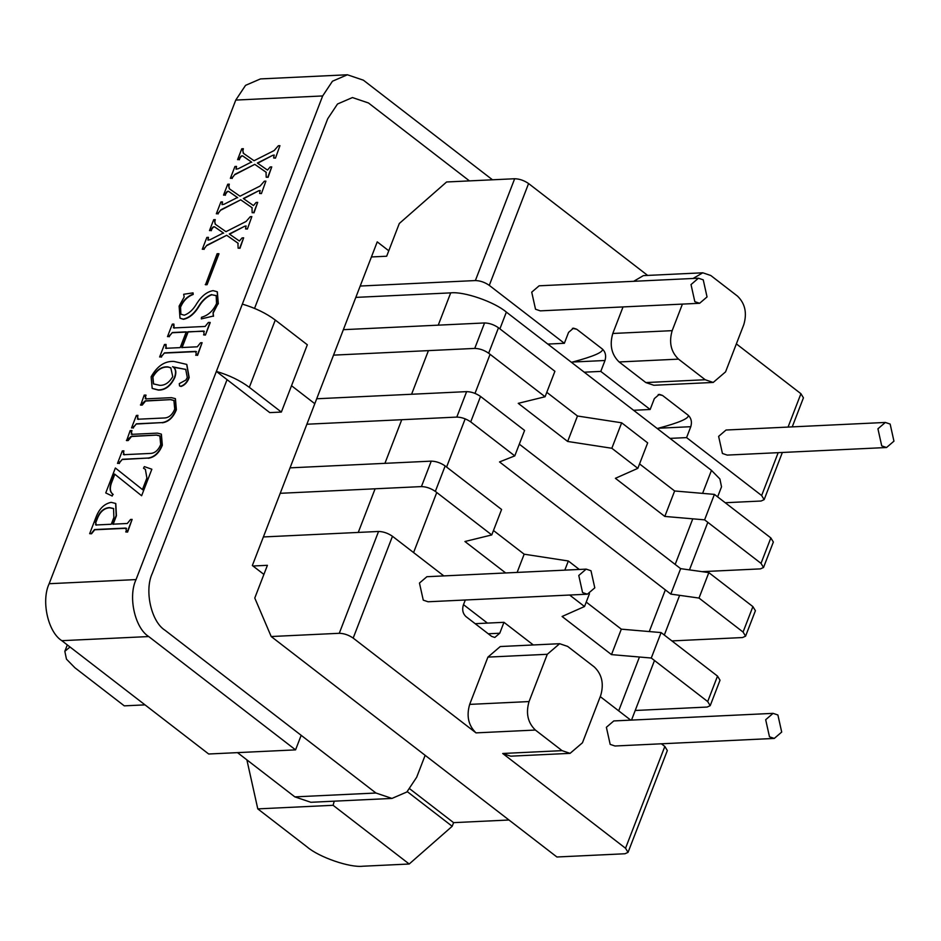 <?xml version="1.0" encoding="UTF-8"?>
<svg xmlns="http://www.w3.org/2000/svg" width="941" height="941" viewBox="0 0 941 941"><rect width="100%" height="100%" fill="white"/><g stroke="black" fill="none" stroke-linecap="round" stroke-linejoin="round"><path stroke-width="1.41" d="M578.774 575.48L586.184 569.129L590.983 570.752L594.794 587.843L587.372 594.194L582.573 592.571L578.774 575.48M587.372 594.194L428.073 601.769L423.262 600.146L419.463 583.055L426.885 576.715L586.184 569.129M765.68 719.712L773.09 713.36L777.901 714.984L781.7 732.074L774.278 738.426L769.479 736.803L765.68 719.712M774.278 738.426L614.979 746.001L610.18 744.378L606.38 727.287L613.791 720.935L773.09 713.36M691.023 284.57L698.434 278.218L703.245 279.842L707.044 296.933L699.622 303.284L694.823 301.661L691.023 284.57M699.622 303.284L540.322 310.859L535.523 309.236L531.724 292.157L539.134 285.805L698.434 278.218M877.929 428.802L885.34 422.45L890.151 424.073L893.95 441.164L886.54 447.516L881.729 445.893L877.929 428.802M886.54 447.516L727.228 455.091L722.429 453.468L718.63 436.377L726.04 430.025L885.34 422.45M306.872 424.226L456.797 417.086C461.596 417.204 466.23 418.816 470.723 421.897L514.774 455.891L499.53 461.925L670.815 594.1L699.01 598.064L743.072 632.058L745.578 636.163L742.508 637.551L671.909 640.915M670.027 438.388L686.577 437.6L761.645 495.531L764.151 499.636L761.081 501.024L725.229 502.729M736.368 343.888L800.932 393.714L803.438 397.82L792.228 426.885M682.413 304.108L672.168 330.656C668.792 342.277 670.898 351.769 678.508 359.133L705.209 379.741L713.219 382.446L725.57 371.86L743.813 324.586C747.201 312.965 745.084 303.473 737.485 296.109L710.784 275.501L702.774 272.796L693.082 278.477M371.424 256.952L386.669 256.223L399.302 223.499L446.599 181.978L514.656 178.743C519.456 178.861 524.09 180.46 528.583 183.542L647.643 275.419M686.577 437.6L690.788 426.696C692.141 422.05 691.294 418.251 688.247 415.299L662.499 395.432L659.3 394.35L654.36 398.584L650.149 409.488L633.599 410.276M662.499 395.432L658.218 394.538M657.23 428.52L658.347 428.237C679.261 422.662 689.235 418.345 688.247 415.299M547.803 344.077L564.353 343.289L568.564 332.385L573.504 328.15L576.715 329.232L572.422 328.338M584.243 372.189L600.781 371.401L604.992 360.497C606.345 355.851 605.51 352.052 602.463 349.099L576.715 329.232M571.446 362.32L572.551 362.038C593.477 356.463 603.44 352.146 602.463 349.099M702.068 571.658L760.446 568.882L763.527 567.494L773.349 542.04L770.844 537.923L714.419 494.39L674.638 490.979L639.551 463.913M484.568 322.951L474.746 348.417C479.534 348.535 484.18 350.134 488.661 353.216L545.086 396.749L554.908 371.295L498.483 327.762C494.001 324.68 489.367 323.081 484.568 322.951L343.359 329.679M546.792 392.326L577.48 416.004L567.658 441.458L518.244 403.336L545.086 396.749M621.66 422.803L611.838 448.269L637.845 468.336L647.667 442.882L621.66 422.803L577.48 416.004M474.746 348.417L333.537 355.133M611.838 448.269L567.658 441.458M637.845 468.336L615.402 478.31L664.817 516.433L704.597 519.844L761.022 563.377L763.527 567.494M674.638 490.979L664.817 516.433M714.419 494.39L704.597 519.844M360.191 286.04L475.37 280.559C480.169 280.677 484.803 282.276 489.285 285.37L564.353 343.289M600.781 371.401L650.149 409.488M702.774 272.796L643.397 275.619L633.705 281.3M623.036 306.931L612.791 333.479C609.415 345.1 611.521 354.592 619.131 361.967L645.832 382.564L653.842 385.269L713.219 382.446M252.988 566L267.409 565.318L254.776 598.041L271.196 636.528L339.266 633.293C344.053 633.411 348.699 635.01 353.181 638.092L476.005 732.874C468.406 725.499 466.289 716.007 469.677 704.386L487.92 657.112L500.271 646.538L559.648 643.703L567.658 646.408L594.359 667.016C601.969 674.379 604.075 683.884 600.699 695.505L582.455 742.778L570.093 753.353L562.083 750.647L535.382 730.051C527.783 722.676 525.666 713.184 529.054 701.563L547.286 654.289L559.648 643.703M519.303 444.152L680.637 568.646L708.832 572.61L752.894 606.604L755.411 610.709L745.578 636.163M316.694 398.772L466.63 391.632C471.417 391.75 476.052 393.35 480.545 396.443L524.596 430.437L514.774 455.891M680.637 568.646L670.815 594.1M708.832 572.61L699.01 598.064M257.787 808.884L333.09 805.296L409.194 864.014L362.85 866.226C349.711 867.825 319.093 857.251 307.178 846.994L257.787 808.884L246.883 759.869M508.975 820.011L453.586 822.646L452.186 826.28L407.277 791.628M453.586 822.646L409.876 788.911M145.008 704.868L124.283 705.856L74.88 667.745L66.458 659.135L64.835 651.313L70.01 646.996M570.093 753.353L510.716 756.176L502.706 753.482L625.542 848.253L628.047 852.37L624.965 853.758L556.907 856.992L271.196 636.528M409.194 864.014L452.186 826.28M475.17 623.683L503.964 622.319L499.765 633.222L494.813 637.457L491.614 636.375L465.866 616.508C462.819 613.556 461.972 609.756 463.325 605.11L465.301 600.005M635.21 710.479L707.126 707.056L710.208 705.668L707.691 701.563L651.278 658.03L611.497 654.618L562.083 616.484L584.526 606.522L569.646 595.041M280.218 493.307L421.427 486.591C426.214 486.709 430.86 488.32 435.342 491.402L491.767 534.935L464.925 541.51L505.682 572.963M710.208 705.668L720.03 680.214L717.524 676.108L661.1 632.575L621.319 629.164L586.231 602.087M579.315 569.458L568.34 560.989L524.161 554.19L493.472 530.512M491.767 534.935L501.588 509.481L445.164 465.948C440.682 462.866 436.036 461.255 431.249 461.137L290.04 467.853M517.127 572.422L524.161 554.19M564.8 570.152L568.34 560.989M584.526 606.522L589.454 593.747M611.497 654.618L621.319 629.164M651.278 658.03L661.1 632.575M503.964 622.319L533.324 644.961M600.264 696.622L630.741 720.136M661.394 743.79L664.828 746.436L667.334 750.542L628.047 852.37M263.374 536.946L378.553 531.465C383.352 531.594 387.986 533.194 392.468 536.276L443.823 575.904M333.09 805.296L334.243 801.167M263.892 574.41L252.353 565.517L314.8 403.701L291.522 385.728L314.8 403.701L377.235 241.872L388.774 250.776M254.541 308.401L327.727 118.731L254.541 308.401M368.46 102.969L352.44 97.558L337.513 104.004L327.727 118.731L337.513 104.004L352.44 97.558L368.46 102.969L469.441 180.895L368.46 102.969M425.144 755.317L416.675 777.254L406.888 791.981L391.962 798.427L375.941 793.016L294.851 796.874L310.871 802.285L391.962 798.427M235.768 100.075L322.669 95.947L332.455 81.22L347.382 74.774L260.481 78.915L245.554 85.349L235.768 100.075L49.155 583.714C41.016 600.781 47.979 632.117 61.824 640.68L208.679 754L295.568 749.871L301.179 735.321L165.004 630.247C151.172 621.672 144.196 590.348 152.336 573.281L227.052 379.646L152.336 573.281C144.196 590.348 151.172 621.672 165.004 630.247L375.941 793.016M294.851 796.874L237.508 752.635M295.568 749.871L148.713 636.551C134.881 627.976 127.905 596.653 136.045 579.585L322.669 95.947M347.382 74.774L363.391 80.185L492.484 179.802M129.199 376.141L155.441 308.248L128.999 376.776M281.359 412.064L269.773 412.617L216.371 371.413C229.298 375.259 240.284 380.576 249.318 387.339L281.359 412.064L307.331 344.771L275.278 320.046L249.318 387.339M216.371 371.413L242.343 304.108C255.27 307.966 266.256 313.271 275.278 320.046M463.501 604.651L487.426 623.095M717.63 496.872L721.524 486.803L719.9 478.969L711.467 470.371L506.364 312.094C494.448 301.849 463.842 291.275 450.704 292.874L355.816 297.391M272.761 155.312L257.364 163.04L267.479 170.098L270.173 166.969L271.749 166.898L267.773 177.179L266.209 177.249L266.032 172.179L254.788 164.346L234.956 174.308L231.945 178.237L230.38 178.308L234.944 166.486L236.509 166.404L236.026 169.133L238.155 168.78L251.47 162.028L243.366 156.371C242.108 155.277 240.92 155.783 239.79 157.9L239.155 159.57L237.579 159.641L241.778 148.772L243.343 148.69L242.719 150.325L243.307 153.242L254.046 160.735L274.172 150.536L278.371 145.737L279.936 145.667L275.478 158.123L273.643 157.982L274.16 155.042L272.761 155.312L257.634 163.252M242.719 150.325L243.566 153.442M243.343 148.69L242.99 150.525M237.579 159.641L239.155 159.57M239.79 157.9L239.414 159.77M243.366 156.371L243.637 156.582C242.378 155.477 241.19 155.994 240.061 158.112M251.741 162.24L243.637 156.582M236.191 167.239L236.179 169.215M236.509 166.404L236.462 167.451M230.38 178.308L231.945 178.237M232.368 177.143L232.215 178.449M234.956 174.308L232.639 177.343M254.788 164.346L235.226 174.508M266.303 172.391L255.058 164.546M266.209 177.249L267.773 177.179M271.749 166.898L268.044 177.379M274.278 155.171L273.031 155.512M279.936 145.667L275.478 158.123M275.207 157.912L273.643 157.982M258.716 190.776L243.319 198.504L253.435 205.561L256.128 202.444L257.693 202.362L253.729 212.642L252.164 212.725L251.988 207.655L240.743 199.81L220.912 209.772L217.9 213.701L216.336 213.783L220.9 201.95L222.464 201.88L221.982 204.597L224.111 204.244L237.426 197.504L229.322 191.846C228.063 190.741 226.875 191.246 225.746 193.376L225.111 195.034L223.535 195.105L227.734 184.236L229.298 184.165L228.675 185.789L229.251 188.706L240.002 196.199L260.128 186.012L264.327 181.201L265.891 181.131L261.433 193.587L259.598 193.458L260.116 190.505L258.716 190.776L243.59 198.716M228.675 185.789L229.522 188.906M229.298 184.165L228.934 186M223.535 195.105L225.111 195.034M225.746 193.376L225.369 195.246M229.322 191.846L229.592 192.046C228.334 190.952 227.146 191.458 226.016 193.575M237.697 197.704L229.592 192.046M222.147 202.715L222.135 204.679M222.464 201.88L222.417 202.915M216.336 213.783L217.9 213.701M218.324 212.607L218.171 213.913M220.912 209.772L218.594 212.819M240.743 199.81L221.17 209.984M252.247 207.855L241.014 200.021M252.164 212.725L253.729 212.642M257.693 202.362L253.999 212.854M260.234 190.635L258.975 190.988M265.891 181.131L261.433 193.587M261.163 193.376L259.598 193.458M244.672 226.252L229.275 233.98L239.39 241.025L242.084 237.908L243.648 237.838L239.684 248.118L238.12 248.189L237.944 243.119L226.699 235.285L206.867 245.248L203.856 249.177L202.291 249.247L206.855 237.426L208.42 237.344L207.926 240.073L210.066 239.72L223.382 232.968L215.277 227.31C214.019 226.216 212.831 226.722 211.701 228.839L211.055 230.51L209.49 230.58L213.689 219.7L215.254 219.629L214.63 221.264L215.207 224.17L225.958 231.674L246.083 221.476L250.282 216.677L251.847 216.595L247.389 229.051L245.554 228.922L246.071 225.981L244.672 226.252L229.545 234.18M214.63 221.264L215.477 224.381M215.254 219.629L214.889 221.464M209.49 230.58L211.055 230.51M211.701 228.839L211.325 230.71M215.277 227.31L215.548 227.522C214.289 226.416 213.101 226.922 211.972 229.051M223.652 233.18L215.548 227.522M208.102 238.179L208.09 240.143M208.42 237.344L208.361 238.379M202.291 249.247L203.856 249.177M204.279 248.083L204.126 249.377M206.867 245.248L204.55 248.283M226.699 235.285L207.126 245.448M238.202 243.331L226.957 235.485M238.12 248.189L239.684 248.118M243.648 237.838L239.955 248.318M246.177 226.111L244.931 226.452M251.847 216.595L247.389 229.051M247.118 228.851L245.554 228.922M218.982 253.823L207.079 284.688L205.514 284.758L217.148 253.694L218.982 253.823M218.724 253.623L207.079 284.688M206.808 284.476L205.244 284.558M211.56 294.568C206.797 296.333 202.621 300.038 199.033 305.684C194.528 313.341 189.259 317.823 183.213 319.117L180.002 318.152L179.131 306.072L184.165 297.015L183.683 294.274L193.034 292.863L192.94 294.215C187.388 296.321 183.248 300.391 180.519 306.448L180.743 314.153L184.295 315.2C189.129 313.447 193.328 309.518 196.869 303.39C201.574 296.015 206.973 291.757 213.089 290.628L217.218 291.757L218.041 303.661L213.078 312.553L213.254 316.07L201.315 318.893L201.503 317.27C208.079 315.494 213.089 310.918 216.548 303.543L216.159 295.58L211.831 294.768C207.055 296.533 202.88 300.238 199.304 305.896C194.799 313.553 189.517 318.023 183.483 319.317L180.131 318.258M216.289 295.697L211.831 294.768M201.315 318.893L213.254 316.07M213.078 312.553L213.525 316.282M218.041 303.661L213.336 312.765M217.347 291.863L218.312 303.872M180.519 306.448L180.884 314.259M192.94 294.215L193.211 294.427C187.647 296.521 183.519 300.602 180.79 306.648M193.034 292.863L193.211 294.427M204.244 331.244L187.847 331.785L181.766 347.535L197.316 346.806L200.539 342.783L202.103 342.7L197.292 355.18L195.728 355.251L196.269 353.851L195.505 351.393L164.475 352.875L161.205 356.898L159.641 356.968L164.452 344.5L166.028 344.418L166.239 348.276L180.19 347.617L186.271 331.855L172.321 332.526L169.062 336.549L167.498 336.619L172.309 324.139L173.873 324.069L174.097 327.927L205.138 326.445L208.396 322.422L210.231 322.563L205.42 335.031L203.585 334.902L204.126 333.49L203.397 331.044L188.106 331.985L182.025 347.747M173.415 325.28L174.367 328.127M173.379 327.739L174.097 327.927M173.873 324.069L173.673 325.48M167.498 336.619L169.062 336.549M169.533 335.337L169.333 336.749M172.321 332.526L169.803 335.537M186.541 332.067L172.591 332.726M165.557 345.629L166.51 348.488M165.522 348.099L166.239 348.276M166.028 344.418L165.828 345.841M159.641 356.968L161.205 356.898M161.676 355.686L161.476 357.098M164.475 352.875L161.946 355.886M196.363 351.593L164.734 353.075M196.493 351.711L195.775 351.605M195.728 355.251L197.292 355.18M202.103 342.7L197.563 355.38M204.35 331.35L203.656 331.244M209.961 322.351L205.42 335.031M205.15 334.831L203.585 334.902M172.579 366.661C175.72 368.519 176.367 372.071 174.532 377.317C170.521 385.775 165.075 389.974 158.194 389.903L152.183 388.374L151.125 376.788C157.241 366.002 164.851 360.885 173.979 361.438L186.694 364.402L188.906 377.306C187.259 381.975 184.554 384.963 180.801 386.257L179.519 385.881L179.284 383.622L185.906 380.035L187.294 377.494L185.706 369.366L173.426 367.272M159.699 385.328C164.84 385.575 169.192 382.681 172.744 376.623L170.78 367.813L167.886 366.884C161.828 366.402 156.759 369.695 152.665 376.765L153.418 383.869L159.699 385.328M185.836 369.472L172.885 366.872M186.824 364.508L189.176 377.517C187.53 382.187 184.824 385.163 181.072 386.457L179.66 385.986M172.85 366.872C175.991 368.731 176.637 372.283 174.803 377.517C170.78 385.975 165.334 390.174 158.464 390.115L152.313 388.468M170.921 367.919L168.157 367.096C162.099 366.614 157.018 369.907 152.936 376.976L153.559 383.975M145.784 395.008L145.173 396.584L146.02 398.866L171.438 397.655L175.297 398.619L176.12 409.535C172.979 417.357 168.286 421.709 162.04 422.591L136.398 423.815L133.116 427.837L131.552 427.908L136.363 415.44L137.927 415.357L137.386 416.769L138.174 419.215L163.957 417.992C168.651 417.992 172.238 415.04 174.732 409.123L173.897 400.407L170.827 399.619L145.537 401.042L142.256 405.065L140.679 405.136L144.22 395.079L146.055 395.208L145.443 396.796L146.29 399.066M137.386 416.769L138.445 419.415M137.386 419.016L138.174 419.215M137.927 415.357L137.657 416.969M131.552 427.908L133.116 427.837M133.657 426.426L133.387 428.037M136.398 423.815L133.928 426.638M162.04 422.591L136.668 424.015M176.12 409.535L176.379 409.747C173.238 417.557 168.545 421.909 162.299 422.803M175.426 398.725L176.379 409.747M145.208 398.666L146.02 398.866M170.827 399.619L145.267 400.831L142.597 403.277L142.256 405.065M141.985 404.853L140.421 404.924M174.026 400.513L171.097 399.819M131.74 430.472L131.128 432.06L131.975 434.33L157.394 433.119L161.252 434.083L162.064 444.999C158.923 452.821 154.23 457.173 147.996 458.055L122.354 459.279L119.072 463.301L117.507 463.384L122.318 450.904L123.883 450.833L123.342 452.233L124.13 454.679L149.913 453.456C154.606 453.456 158.194 450.504 160.688 444.599L159.852 435.871L156.782 435.083L131.493 436.506L128.211 440.529L126.635 440.6L130.176 430.555L132.011 430.684L131.399 432.26L132.246 434.542M123.342 452.233L124.4 454.891M123.342 454.479L124.13 454.679M123.883 450.833L123.612 452.445M117.507 463.384L119.072 463.301M119.613 461.902L119.342 463.513M122.354 459.279L119.883 462.102M147.996 458.055L122.612 459.49M162.064 444.999L162.334 445.211C159.194 453.033 154.5 457.385 148.255 458.267M161.381 434.189L162.334 445.211M131.164 434.13L131.975 434.33M156.782 435.083L131.222 436.295L128.552 438.741L128.211 440.529M127.941 440.329L126.376 440.4M159.982 435.977L157.053 435.295M143.502 468.23L144.349 466.607L151.842 469.23L141.621 495.742L114.567 474.041L110.967 483.368C109.332 488.508 109.991 492.143 112.932 494.248L111.885 495.872L105.745 492.931L115.367 467.995L142.456 489.567L146.902 478.063L145.373 469.359L143.502 468.23L145.502 469.453M115.367 467.995L142.726 489.779M105.745 492.931L111.885 495.872M112.932 494.248L112.155 496.072M110.967 483.368L111.238 483.568C109.603 488.72 110.25 492.343 113.202 494.448M114.837 474.24L111.238 483.568M141.621 495.742L151.842 469.23M112.826 524.184L127.294 523.49L130.564 519.467L132.128 519.397L127.317 531.865L125.753 531.947L126.412 530.218L125.529 528.089L94.5 529.56L91.23 533.582L89.666 533.665L95.994 517.256C99.205 508.74 104.263 503.776 111.179 502.341L115.661 503.459L116.166 515.527L112.826 524.184M126.459 528.289L94.759 529.771L91.5 533.794L89.666 533.665M113.873 517.479L113.555 508.505L109.379 507.587C103.745 507.999 99.593 511.751 96.935 518.82L95.464 522.608L96.217 524.972L111.261 524.255L113.873 517.479M95.464 524.772L96.217 524.972M115.79 503.553L116.437 515.739L113.096 524.384M132.128 519.397L127.588 532.077L125.753 531.947M126.576 528.407L125.8 528.289M113.685 508.611L109.638 507.787C104.004 508.211 99.864 511.951 97.194 519.032L95.735 522.82L96.488 525.172M658.347 428.237L690.788 426.696M572.551 362.038L604.992 360.497M770.844 537.923L761.022 563.377M498.483 327.762L488.661 353.216M528.583 183.542L489.285 285.37M800.932 393.714L788.052 427.085M778.183 452.668L761.645 495.531M514.656 178.743L475.37 280.559M678.508 359.133L619.131 361.967M672.168 330.656L612.791 333.479M705.209 379.741L645.832 382.564M466.63 391.632L456.797 417.086M480.545 396.443L470.723 421.897M752.894 606.604L743.072 632.058M535.382 730.051L476.005 732.874M562.083 750.647L502.706 753.482M488.238 633.775L499.765 633.222M707.691 701.563L717.524 676.108M421.427 486.591L431.249 461.137M435.342 491.402L445.164 465.948M625.542 848.253L664.828 746.436M353.181 638.092L392.468 536.276M339.266 633.293L378.553 531.465M547.286 654.289L487.92 657.112M529.054 701.563L469.677 704.386M61.824 640.68L148.713 636.551M49.155 583.714L136.045 579.585M450.704 292.874L438.247 325.163M428.426 350.617L411.582 394.255M401.76 419.71L384.928 463.348M375.106 488.802L358.262 532.43M506.364 312.094L499.906 328.856M490.085 354.31L475.005 393.385M465.183 418.839L446.587 467.042M436.753 492.496L413.581 552.567M711.467 470.371L702.598 493.378M692.776 518.832L675.179 564.424M665.358 589.878L649.266 631.564M639.445 657.018L618.684 710.831M764.151 499.636L782.359 452.468M67.305 644.914L64.835 651.313M707.808 522.326L689.459 569.881M679.637 595.335L664.311 635.057M654.489 660.511L631.505 720.1"/></g></svg>
